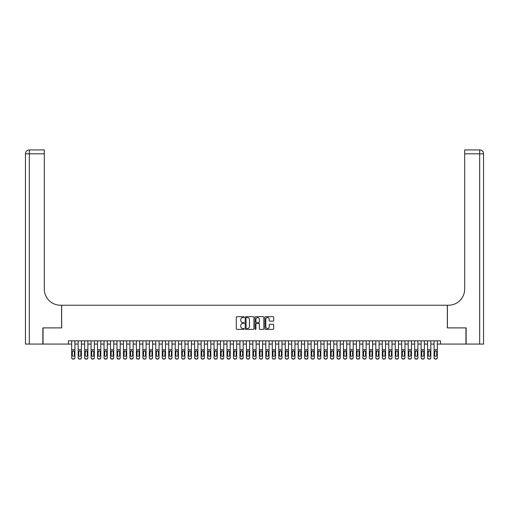 <?xml version="1.0" encoding="UTF-8"?>
<svg xmlns="http://www.w3.org/2000/svg" width="509" height="509" viewBox="0 0 509 509"><rect width="100%" height="100%" fill="white"/><g stroke="black" fill="none" stroke-linecap="round" stroke-linejoin="round"><path stroke-width="0.76" d="M244.148 317.126A0.445 0.445 0 0 0 243.703 316.681L236.952 316.681A0.636 0.636 0 0 0 236.316 317.317L236.316 328.75A0.636 0.636 0 0 0 236.952 329.38L243.703 329.38A0.445 0.445 0 0 0 244.148 328.935A0.445 0.445 0 0 0 243.703 328.496L242.831 328.496A2.03 2.03 0 0 1 240.795 326.46L240.795 325.505A2.03 2.03 0 0 1 242.831 323.476L243.703 323.476A0.445 0.445 0 0 0 244.148 323.03A0.445 0.445 0 0 0 243.703 322.585L242.831 322.585A2.03 2.03 0 0 1 240.795 320.555L240.795 319.601A2.03 2.03 0 0 1 242.831 317.565L243.703 317.565A0.445 0.445 0 0 0 244.148 317.126M273.066 321.16A0.636 0.636 0 0 0 273.696 320.524L273.696 317.317A0.636 0.636 0 0 0 273.066 316.681L265.571 316.681A0.636 0.636 0 0 0 264.934 317.317L264.934 328.75A0.636 0.636 0 0 0 265.571 329.38L273.066 329.38A0.636 0.636 0 0 0 273.696 328.75L273.696 324.876A0.636 0.636 0 0 0 273.066 324.239L269.853 324.239A0.636 0.636 0 0 0 269.223 324.876L269.223 326.797A1.699 1.699 0 0 1 267.524 328.496A1.699 1.699 0 0 1 265.825 326.797L265.825 319.264A1.699 1.699 0 0 1 267.524 317.565A1.699 1.699 0 0 1 269.223 319.264L269.223 320.524A0.636 0.636 0 0 0 269.853 321.16L273.066 321.16M68.454 344.065L43.049 344.065L43.049 327.885L61.659 327.885L61.659 305.235L447.341 305.235L447.341 327.885L465.951 327.885L465.951 344.065L440.546 344.065L440.546 340.826L68.454 340.826L68.454 344.065L71.686 344.065M253.946 317.317A0.636 0.636 0 0 0 253.31 316.681L245.815 316.681A0.636 0.636 0 0 0 245.179 317.317L245.179 328.75A0.636 0.636 0 0 0 245.815 329.38L253.31 329.38A0.636 0.636 0 0 0 253.946 328.75L253.946 317.317M255.69 316.681L263.185 316.681A0.636 0.636 0 0 1 263.821 317.317L263.821 328.75A0.636 0.636 0 0 1 263.185 329.38L259.978 329.38A0.636 0.636 0 0 1 259.342 328.75L259.342 324.112A0.636 0.636 0 0 0 258.706 323.476L256.581 323.476A0.636 0.636 0 0 0 255.944 324.112L255.944 328.935A0.445 0.445 0 0 1 255.499 329.38A0.445 0.445 0 0 1 255.054 328.935L255.054 317.317A0.636 0.636 0 0 1 255.69 316.681M74.925 344.065L78.157 344.065M81.395 344.065L84.628 344.065M87.866 344.065L91.098 344.065M94.337 344.065L97.569 344.065M100.807 344.065L104.046 344.065M107.278 344.065L110.517 344.065M113.749 344.065L116.987 344.065M120.219 344.065L123.458 344.065M126.69 344.065L129.929 344.065M133.167 344.065L136.399 344.065M139.638 344.065L142.87 344.065M146.108 344.065L149.341 344.065M152.579 344.065L155.811 344.065M159.05 344.065L162.282 344.065M165.52 344.065L168.759 344.065M171.991 344.065L175.23 344.065M178.462 344.065L181.7 344.065M184.932 344.065L188.171 344.065M191.403 344.065L194.642 344.065M197.874 344.065L201.112 344.065M204.351 344.065L207.583 344.065M210.821 344.065L214.054 344.065M217.292 344.065L220.524 344.065M223.763 344.065L226.995 344.065M230.233 344.065L233.466 344.065M236.704 344.065L239.943 344.065M243.175 344.065L246.413 344.065M249.645 344.065L252.884 344.065M256.116 344.065L259.355 344.065M262.587 344.065L265.825 344.065M269.057 344.065L272.296 344.065M275.534 344.065L278.767 344.065M282.005 344.065L285.237 344.065M288.476 344.065L291.708 344.065M294.946 344.065L298.179 344.065M301.417 344.065L304.649 344.065M307.888 344.065L311.126 344.065M314.358 344.065L317.597 344.065M320.829 344.065L324.068 344.065M327.3 344.065L330.538 344.065M333.77 344.065L337.009 344.065M340.241 344.065L343.48 344.065M346.718 344.065L349.95 344.065M353.189 344.065L356.421 344.065M359.659 344.065L362.892 344.065M366.13 344.065L369.362 344.065M372.601 344.065L375.833 344.065M379.071 344.065L382.31 344.065M385.542 344.065L388.781 344.065M392.013 344.065L395.251 344.065M398.483 344.065L401.722 344.065M404.954 344.065L408.193 344.065M411.431 344.065L414.663 344.065M417.902 344.065L421.134 344.065M424.372 344.065L427.605 344.065M430.843 344.065L434.075 344.065M437.314 344.065L440.546 344.065M246.515 317.565A0.445 0.445 0 0 0 246.07 318.01L246.07 328.05A0.445 0.445 0 0 0 246.515 328.496L247.431 328.496A2.03 2.03 0 0 0 249.467 326.46L249.467 319.601A2.03 2.03 0 0 0 247.431 317.565L246.515 317.565M259.342 319.296A1.699 1.699 0 0 0 257.643 317.597A1.699 1.699 0 0 0 255.944 319.296L255.944 321.949A0.636 0.636 0 0 0 256.581 322.585L258.706 322.585A0.636 0.636 0 0 0 259.342 321.949L259.342 319.296M71.686 351.592L71.686 357.592A1.292 1.285 0 0 0 72.984 358.87L73.627 358.87A1.292 1.285 0 0 0 74.925 357.592L74.925 357.789A1.292 1.285 180 0 1 73.627 359.074L73.627 358.87M74.339 355.276L74.339 351.872L74.339 355.276A1.037 1.024 180 0 1 73.302 356.306A1.037 1.024 180 0 0 74.339 355.276M72.272 355.479L72.272 355.276A1.037 1.024 180 0 0 73.302 356.306M72.272 355.276L72.386 351.395L73.302 350.828L74.225 351.395L73.302 350.828L72.272 351.789M74.925 340.826L74.925 357.789M71.686 340.826L71.686 357.789A1.292 1.285 180 0 0 72.984 359.074L73.627 359.074M74.925 351.395L74.225 351.395L74.339 351.872M42.858 327.885L61.589 327.885L61.589 305.235L60.495 305.235A16.18 16.18 0 0 1 44.315 289.055L44.315 153.807L29.331 153.807L29.331 344.065L42.858 344.065L42.858 327.885M29.331 344.065L25.45 344.065L25.45 153.807A3.881 3.881 0 0 1 29.331 149.926L44.315 149.926L44.315 153.807M44.315 149.926L29.331 149.926A3.881 3.881 0 0 0 25.45 153.807L29.331 153.807L29.331 149.926M60.495 305.235A16.18 16.18 0 0 1 44.315 289.055M466.142 327.885L447.411 327.885L447.411 305.235L448.505 305.235A16.18 16.18 0 0 0 464.685 289.055L464.685 149.926L479.669 149.926A3.881 3.881 0 0 1 483.55 153.807L483.55 344.065L466.142 344.065L466.142 327.885M448.505 305.235A16.18 16.18 0 0 0 464.685 289.055M479.669 344.065L479.669 149.926A3.881 3.881 0 0 1 483.55 153.807L464.685 153.807M78.157 351.592L78.157 357.592A1.292 1.285 0 0 0 79.455 358.87L80.098 358.87A1.292 1.285 0 0 0 81.395 357.592L81.395 357.789A1.292 1.285 180 0 1 80.098 359.074L80.098 358.87M80.81 355.276L80.81 351.872L80.81 355.276A1.037 1.024 180 0 1 79.773 356.306A1.037 1.024 180 0 0 80.81 355.276M78.742 355.479L78.742 355.276A1.037 1.024 180 0 0 79.773 356.306M78.742 355.276L78.857 351.395L79.773 350.828L80.696 351.395L79.773 350.828L78.742 351.789M84.628 351.592L84.628 357.592A1.292 1.285 0 0 0 85.926 358.87L86.568 358.87A1.292 1.285 0 0 0 87.866 357.592L87.866 357.789A1.292 1.285 180 0 1 86.568 359.074L86.568 358.87M87.281 355.276L87.281 351.872L87.281 355.276A1.037 1.024 180 0 1 86.25 356.306A1.037 1.024 180 0 0 87.281 355.276M85.213 355.479L85.213 355.276A1.037 1.024 180 0 0 86.25 356.306M85.213 355.276L85.327 351.395L86.25 350.828L87.166 351.395L86.25 350.828L85.213 351.789M91.098 351.592L91.098 357.592A1.292 1.285 0 0 0 92.396 358.87L93.045 358.87A1.292 1.285 0 0 0 94.337 357.592L94.337 357.789A1.292 1.285 180 0 1 93.045 359.074L93.045 358.87M93.751 355.276L93.751 351.872L93.751 355.276A1.037 1.024 180 0 1 92.721 356.306A1.037 1.024 180 0 0 93.751 355.276M91.684 355.479L91.684 355.276A1.037 1.024 180 0 0 92.721 356.306M91.684 355.276L91.798 351.395L92.721 350.828L93.637 351.395L92.721 350.828L91.684 351.789M97.569 351.592L97.569 357.592A1.292 1.285 0 0 0 98.867 358.87L99.516 358.87A1.292 1.285 0 0 0 100.807 357.592L100.807 357.789A1.292 1.285 180 0 1 99.516 359.074L99.516 358.87M100.228 355.276L100.228 351.872L100.228 355.276A1.037 1.024 180 0 1 99.191 356.306A1.037 1.024 180 0 0 100.228 355.276M98.154 355.479L98.154 355.276A1.037 1.024 180 0 0 99.191 356.306M98.154 355.276L98.269 351.395L99.191 350.828L100.108 351.395L99.191 350.828L98.154 351.789M81.395 340.826L81.395 357.789M78.157 340.826L78.157 357.789A1.292 1.285 180 0 0 79.455 359.074L80.098 359.074M81.395 351.395L80.696 351.395L80.81 351.872M87.866 340.826L87.866 357.789M84.628 340.826L84.628 357.789A1.292 1.285 180 0 0 85.926 359.074L86.568 359.074M87.866 351.395L87.166 351.395L87.281 351.872M94.337 340.826L94.337 357.789M91.098 340.826L91.098 357.789A1.292 1.285 180 0 0 92.396 359.074L93.045 359.074M94.337 351.395L93.637 351.395L93.751 351.872M100.807 340.826L100.807 357.789M97.569 340.826L97.569 357.789A1.292 1.285 180 0 0 98.867 359.074L99.516 359.074M100.807 351.395L100.108 351.395L100.228 351.872M104.046 351.592L104.046 357.592A1.292 1.285 0 0 0 105.338 358.87L105.987 358.87A1.292 1.285 0 0 0 107.278 357.592L107.278 357.789A1.292 1.285 180 0 1 105.987 359.074L105.987 358.87M106.699 355.276L106.699 351.872L106.699 355.276A1.037 1.024 180 0 1 105.662 356.306A1.037 1.024 180 0 0 106.699 355.276M104.625 355.479L104.625 355.276A1.037 1.024 180 0 0 105.662 356.306M104.625 355.276L104.739 351.395L105.662 350.828L106.585 351.395L105.662 350.828L104.625 351.789M107.278 340.826L107.278 357.789M104.046 340.826L104.046 357.789A1.292 1.285 180 0 0 105.338 359.074L105.987 359.074M107.278 351.395L106.585 351.395L106.699 351.872M110.517 351.592L110.517 357.592A1.292 1.285 0 0 0 111.808 358.87L112.457 358.87A1.292 1.285 0 0 0 113.749 357.592L113.749 357.789A1.292 1.285 180 0 1 112.457 359.074L112.457 358.87M113.17 355.276L113.17 351.872L113.17 355.276A1.037 1.024 180 0 1 112.133 356.306A1.037 1.024 180 0 0 113.17 355.276M111.096 355.479L111.096 355.276A1.037 1.024 180 0 0 112.133 356.306M111.096 355.276L111.21 351.395L112.133 350.828L113.055 351.395L112.133 350.828L111.096 351.789M113.749 340.826L113.749 357.789M110.517 340.826L110.517 357.789A1.292 1.285 180 0 0 111.808 359.074L112.457 359.074M113.749 351.395L113.055 351.395L113.17 351.872M116.987 351.592L116.987 357.592A1.292 1.285 0 0 0 118.279 358.87L118.928 358.87A1.292 1.285 0 0 0 120.219 357.592L120.219 357.789A1.292 1.285 180 0 1 118.928 359.074L118.928 358.87M119.64 355.276L119.64 351.872L119.64 355.276A1.037 1.024 180 0 1 118.603 356.306A1.037 1.024 180 0 0 119.64 355.276M117.566 355.479L117.566 355.276A1.037 1.024 180 0 0 118.603 356.306M117.566 355.276L117.681 351.395L118.603 350.828L119.526 351.395L118.603 350.828L117.566 351.789M120.219 340.826L120.219 357.789M116.987 340.826L116.987 357.789A1.292 1.285 180 0 0 118.279 359.074L118.928 359.074M120.219 351.395L119.526 351.395L119.64 351.872M123.458 351.592L123.458 357.592A1.292 1.285 0 0 0 124.75 358.87L125.399 358.87A1.292 1.285 0 0 0 126.69 357.592L126.69 357.789A1.292 1.285 180 0 1 125.399 359.074L125.399 358.87M126.111 355.276L126.111 351.872L126.111 355.276A1.037 1.024 180 0 1 125.074 356.306A1.037 1.024 180 0 0 126.111 355.276M124.037 355.479L124.037 355.276A1.037 1.024 180 0 0 125.074 356.306M124.037 355.276L124.151 351.395L125.074 350.828L125.997 351.395L125.074 350.828L124.037 351.789M126.69 340.826L126.69 357.789M123.458 340.826L123.458 357.789A1.292 1.285 180 0 0 124.75 359.074L125.399 359.074M126.69 351.395L125.997 351.395L126.111 351.872M129.929 351.592L129.929 357.592A1.292 1.285 0 0 0 131.22 358.87L131.869 358.87A1.292 1.285 0 0 0 133.167 357.592L133.167 357.789A1.292 1.285 180 0 1 131.869 359.074L131.869 358.87M132.582 355.276L132.582 351.872L132.582 355.276A1.037 1.024 180 0 1 131.545 356.306A1.037 1.024 180 0 0 132.582 355.276M130.514 355.479L130.514 355.276A1.037 1.024 180 0 0 131.545 356.306M130.514 355.276L130.628 351.395L131.545 350.828L132.467 351.395L131.545 350.828L130.514 351.789M133.167 340.826L133.167 357.789M129.929 340.826L129.929 357.789A1.292 1.285 180 0 0 131.22 359.074L131.869 359.074M133.167 351.395L132.467 351.395L132.582 351.872M136.399 351.592L136.399 357.592A1.292 1.285 0 0 0 137.691 358.87L138.34 358.87A1.292 1.285 0 0 0 139.638 357.592L139.638 357.789A1.292 1.285 180 0 1 138.34 359.074L138.34 358.87M139.052 355.276L139.052 351.872L139.052 355.276A1.037 1.024 180 0 1 138.015 356.306A1.037 1.024 180 0 0 139.052 355.276M136.985 355.479L136.985 355.276A1.037 1.024 180 0 0 138.015 356.306M136.985 355.276L137.099 351.395L138.015 350.828L138.938 351.395L138.015 350.828L136.985 351.789M139.638 340.826L139.638 357.789M136.399 340.826L136.399 357.789A1.292 1.285 180 0 0 137.691 359.074L138.34 359.074M139.638 351.395L138.938 351.395L139.052 351.872M142.87 351.592L142.87 357.592A1.292 1.285 0 0 0 144.168 358.87L144.81 358.87A1.292 1.285 0 0 0 146.108 357.592L146.108 357.789A1.292 1.285 180 0 1 144.81 359.074L144.81 358.87M145.523 355.276L145.523 351.872L145.523 355.276A1.037 1.024 180 0 1 144.486 356.306A1.037 1.024 180 0 0 145.523 355.276M143.455 355.479L143.455 355.276A1.037 1.024 180 0 0 144.486 356.306M143.455 355.276L143.57 351.395L144.486 350.828L145.409 351.395L144.486 350.828L143.455 351.789M146.108 340.826L146.108 357.789M142.87 340.826L142.87 357.789A1.292 1.285 180 0 0 144.168 359.074L144.81 359.074M146.108 351.395L145.409 351.395L145.523 351.872M149.341 351.592L149.341 357.592A1.292 1.285 0 0 0 150.639 358.87L151.281 358.87A1.292 1.285 0 0 0 152.579 357.592L152.579 357.789A1.292 1.285 180 0 1 151.281 359.074L151.281 358.87M151.994 355.276L151.994 351.872L151.994 355.276A1.037 1.024 180 0 1 150.963 356.306A1.037 1.024 180 0 0 151.994 355.276M149.926 355.479L149.926 355.276A1.037 1.024 180 0 0 150.963 356.306M149.926 355.276L150.04 351.395L150.963 350.828L151.879 351.395L150.963 350.828L149.926 351.789M152.579 340.826L152.579 357.789M149.341 340.826L149.341 357.789A1.292 1.285 180 0 0 150.639 359.074L151.281 359.074M152.579 351.395L151.879 351.395L151.994 351.872M155.811 351.592L155.811 357.592A1.292 1.285 0 0 0 157.109 358.87L157.752 358.87A1.292 1.285 0 0 0 159.05 357.592L159.05 357.789A1.292 1.285 180 0 1 157.752 359.074L157.752 358.87M158.464 355.276L158.464 351.872L158.464 355.276A1.037 1.024 180 0 1 157.434 356.306A1.037 1.024 180 0 0 158.464 355.276M156.397 355.479L156.397 355.276A1.037 1.024 180 0 0 157.434 356.306M156.397 355.276L156.511 351.395L157.434 350.828L158.35 351.395L157.434 350.828L156.397 351.789M159.05 340.826L159.05 357.789M155.811 340.826L155.811 357.789A1.292 1.285 180 0 0 157.109 359.074L157.752 359.074M159.05 351.395L158.35 351.395L158.464 351.872M162.282 351.592L162.282 357.592A1.292 1.285 0 0 0 163.58 358.87L164.229 358.87A1.292 1.285 0 0 0 165.52 357.592L165.52 357.789A1.292 1.285 180 0 1 164.229 359.074L164.229 358.87M164.935 355.276L164.935 351.872L164.935 355.276A1.037 1.024 180 0 1 163.904 356.306A1.037 1.024 180 0 0 164.935 355.276M162.867 355.479L162.867 355.276A1.037 1.024 180 0 0 163.904 356.306M162.867 355.276L162.982 351.395L163.904 350.828L164.821 351.395L163.904 350.828L162.867 351.789M165.52 340.826L165.52 357.789M162.282 340.826L162.282 357.789A1.292 1.285 180 0 0 163.58 359.074L164.229 359.074M165.52 351.395L164.821 351.395L164.935 351.872M168.759 351.592L168.759 357.592A1.292 1.285 0 0 0 170.051 358.87L170.7 358.87A1.292 1.285 0 0 0 171.991 357.592L171.991 357.789A1.292 1.285 180 0 1 170.7 359.074L170.7 358.87M171.412 355.276L171.412 351.872L171.412 355.276A1.037 1.024 180 0 1 170.375 356.306A1.037 1.024 180 0 0 171.412 355.276M169.338 355.479L169.338 355.276A1.037 1.024 180 0 0 170.375 356.306M169.338 355.276L169.452 351.395L170.375 350.828L171.298 351.395L170.375 350.828L169.338 351.789M171.991 340.826L171.991 357.789M168.759 340.826L168.759 357.789A1.292 1.285 180 0 0 170.051 359.074L170.7 359.074M171.991 351.395L171.298 351.395L171.412 351.872M175.23 351.592L175.23 357.592A1.292 1.285 0 0 0 176.521 358.87L177.17 358.87A1.292 1.285 0 0 0 178.462 357.592L178.462 357.789A1.292 1.285 180 0 1 177.17 359.074L177.17 358.87M177.883 355.276L177.883 351.872L177.883 355.276A1.037 1.024 180 0 1 176.846 356.306A1.037 1.024 180 0 0 177.883 355.276M175.809 355.479L175.809 355.276A1.037 1.024 180 0 0 176.846 356.306M175.809 355.276L175.923 351.395L176.846 350.828L177.768 351.395L176.846 350.828L175.809 351.789M178.462 340.826L178.462 357.789M175.23 340.826L175.23 357.789A1.292 1.285 180 0 0 176.521 359.074L177.17 359.074M178.462 351.395L177.768 351.395L177.883 351.872M181.7 351.592L181.7 357.592A1.292 1.285 0 0 0 182.992 358.87L183.641 358.87A1.292 1.285 0 0 0 184.932 357.592L184.932 357.789A1.292 1.285 180 0 1 183.641 359.074L183.641 358.87M184.353 355.276L184.353 351.872L184.353 355.276A1.037 1.024 180 0 1 183.316 356.306A1.037 1.024 180 0 0 184.353 355.276M182.279 355.479L182.279 355.276A1.037 1.024 180 0 0 183.316 356.306M182.279 355.276L182.394 351.395L183.316 350.828L184.239 351.395L183.316 350.828L182.279 351.789M184.932 340.826L184.932 357.789M181.7 340.826L181.7 357.789A1.292 1.285 180 0 0 182.992 359.074L183.641 359.074M184.932 351.395L184.239 351.395L184.353 351.872M188.171 351.592L188.171 357.592A1.292 1.285 0 0 0 189.463 358.87L190.112 358.87A1.292 1.285 0 0 0 191.403 357.592L191.403 357.789A1.292 1.285 180 0 1 190.112 359.074L190.112 358.87M190.824 355.276L190.824 351.872L190.824 355.276A1.037 1.024 180 0 1 189.787 356.306A1.037 1.024 180 0 0 190.824 355.276M188.75 355.479L188.75 355.276A1.037 1.024 180 0 0 189.787 356.306M188.75 355.276L188.864 351.395L189.787 350.828L190.71 351.395L189.787 350.828L188.75 351.789M191.403 340.826L191.403 357.789M188.171 340.826L188.171 357.789A1.292 1.285 180 0 0 189.463 359.074L190.112 359.074M191.403 351.395L190.71 351.395L190.824 351.872M194.642 351.592L194.642 357.592A1.292 1.285 0 0 0 195.933 358.87L196.582 358.87A1.292 1.285 0 0 0 197.874 357.592L197.874 357.789A1.292 1.285 180 0 1 196.582 359.074L196.582 358.87M197.295 355.276L197.295 351.872L197.295 355.276A1.037 1.024 180 0 1 196.258 356.306A1.037 1.024 180 0 0 197.295 355.276M195.221 355.479L195.221 355.276A1.037 1.024 180 0 0 196.258 356.306M195.221 355.276L195.335 351.395L196.258 350.828L197.18 351.395L196.258 350.828L195.221 351.789M197.874 340.826L197.874 357.789M194.642 340.826L194.642 357.789A1.292 1.285 180 0 0 195.933 359.074L196.582 359.074M197.874 351.395L197.18 351.395L197.295 351.872M201.112 351.592L201.112 357.592A1.292 1.285 0 0 0 202.404 358.87L203.053 358.87A1.292 1.285 0 0 0 204.351 357.592L204.351 357.789A1.292 1.285 180 0 1 203.053 359.074L203.053 358.87M203.765 355.276L203.765 351.872L203.765 355.276A1.037 1.024 180 0 1 202.728 356.306A1.037 1.024 180 0 0 203.765 355.276M201.698 355.479L201.698 355.276A1.037 1.024 180 0 0 202.728 356.306M201.698 355.276L201.812 351.395L202.728 350.828L203.651 351.395L202.728 350.828L201.698 351.789M204.351 340.826L204.351 357.789M201.112 340.826L201.112 357.789A1.292 1.285 180 0 0 202.404 359.074L203.053 359.074M204.351 351.395L203.651 351.395L203.765 351.872M207.583 351.592L207.583 357.592A1.292 1.285 0 0 0 208.875 358.87L209.523 358.87A1.292 1.285 0 0 0 210.821 357.592L210.821 357.789A1.292 1.285 180 0 1 209.523 359.074L209.523 358.87M210.236 355.276L210.236 351.872L210.236 355.276A1.037 1.024 180 0 1 209.199 356.306A1.037 1.024 180 0 0 210.236 355.276M208.168 355.479L208.168 355.276A1.037 1.024 180 0 0 209.199 356.306M208.168 355.276L208.283 351.395L209.199 350.828L210.122 351.395L209.199 350.828L208.168 351.789M210.821 340.826L210.821 357.789M207.583 340.826L207.583 357.789A1.292 1.285 180 0 0 208.875 359.074L209.523 359.074M210.821 351.395L210.122 351.395L210.236 351.872M214.054 351.592L214.054 357.592A1.292 1.285 0 0 0 215.352 358.87L215.994 358.87A1.292 1.285 0 0 0 217.292 357.592L217.292 357.789A1.292 1.285 180 0 1 215.994 359.074L215.994 358.87M216.707 355.276L216.707 351.872L216.707 355.276A1.037 1.024 180 0 1 215.67 356.306A1.037 1.024 180 0 0 216.707 355.276M214.639 355.479L214.639 355.276A1.037 1.024 180 0 0 215.67 356.306M214.639 355.276L214.753 351.395L215.67 350.828L216.592 351.395L215.67 350.828L214.639 351.789M217.292 340.826L217.292 357.789M214.054 340.826L214.054 357.789A1.292 1.285 180 0 0 215.352 359.074L215.994 359.074M217.292 351.395L216.592 351.395L216.707 351.872M220.524 351.592L220.524 357.592A1.292 1.285 0 0 0 221.822 358.87L222.465 358.87A1.292 1.285 0 0 0 223.763 357.592L223.763 357.789A1.292 1.285 180 0 1 222.465 359.074L222.465 358.87M223.177 355.276L223.177 351.872L223.177 355.276A1.037 1.024 180 0 1 222.147 356.306A1.037 1.024 180 0 0 223.177 355.276M221.11 355.479L221.11 355.276A1.037 1.024 180 0 0 222.147 356.306M221.11 355.276L221.224 351.395L222.147 350.828L223.063 351.395L222.147 350.828L221.11 351.789M223.763 340.826L223.763 357.789M220.524 340.826L220.524 357.789A1.292 1.285 180 0 0 221.822 359.074L222.465 359.074M223.763 351.395L223.063 351.395L223.177 351.872M226.995 351.592L226.995 357.592A1.292 1.285 0 0 0 228.293 358.87L228.935 358.87A1.292 1.285 0 0 0 230.233 357.592L230.233 357.789A1.292 1.285 180 0 1 228.935 359.074L228.935 358.87M229.648 355.276L229.648 351.872L229.648 355.276A1.037 1.024 180 0 1 228.617 356.306A1.037 1.024 180 0 0 229.648 355.276M227.58 355.479L227.58 355.276A1.037 1.024 180 0 0 228.617 356.306M227.58 355.276L227.695 351.395L228.617 350.828L229.534 351.395L228.617 350.828L227.58 351.789M230.233 340.826L230.233 357.789M226.995 340.826L226.995 357.789A1.292 1.285 180 0 0 228.293 359.074L228.935 359.074M230.233 351.395L229.534 351.395L229.648 351.872M233.466 351.592L233.466 357.592A1.292 1.285 0 0 0 234.764 358.87L235.412 358.87A1.292 1.285 0 0 0 236.704 357.592L236.704 357.789A1.292 1.285 180 0 1 235.412 359.074L235.412 358.87M236.119 355.276L236.119 351.872L236.119 355.276A1.037 1.024 180 0 1 235.088 356.306A1.037 1.024 180 0 0 236.119 355.276M234.051 355.479L234.051 355.276A1.037 1.024 180 0 0 235.088 356.306M234.051 355.276L234.165 351.395L235.088 350.828L236.004 351.395L235.088 350.828L234.051 351.789M239.943 351.592L239.943 357.592A1.292 1.285 0 0 0 241.234 358.87L241.883 358.87A1.292 1.285 0 0 0 243.175 357.592L243.175 357.789A1.292 1.285 180 0 1 241.883 359.074L241.883 358.87M242.596 355.276L242.596 351.872L242.596 355.276A1.037 1.024 180 0 1 241.559 356.306A1.037 1.024 180 0 0 242.596 355.276M240.522 355.479L240.522 355.276A1.037 1.024 180 0 0 241.559 356.306M240.522 355.276L240.636 351.395L241.559 350.828L242.481 351.395L241.559 350.828L240.522 351.789M246.413 351.592L246.413 357.592A1.292 1.285 0 0 0 247.705 358.87L248.354 358.87A1.292 1.285 0 0 0 249.645 357.592L249.645 357.789A1.292 1.285 180 0 1 248.354 359.074L248.354 358.87M249.066 355.276L249.066 351.872L249.066 355.276A1.037 1.024 180 0 1 248.029 356.306A1.037 1.024 180 0 0 249.066 355.276M246.992 355.479L246.992 355.276A1.037 1.024 180 0 0 248.029 356.306M246.992 355.276L247.107 351.395L248.029 350.828L248.952 351.395L248.029 350.828L246.992 351.789M236.704 340.826L236.704 357.789M233.466 340.826L233.466 357.789A1.292 1.285 180 0 0 234.764 359.074L235.412 359.074M236.704 351.395L236.004 351.395L236.119 351.872M243.175 340.826L243.175 357.789M239.943 340.826L239.943 357.789A1.292 1.285 180 0 0 241.234 359.074L241.883 359.074M243.175 351.395L242.481 351.395L242.596 351.872M249.645 340.826L249.645 357.789M246.413 340.826L246.413 357.789A1.292 1.285 180 0 0 247.705 359.074L248.354 359.074M249.645 351.395L248.952 351.395L249.066 351.872M252.884 351.592L252.884 357.592A1.292 1.285 0 0 0 254.176 358.87L254.824 358.87A1.292 1.285 0 0 0 256.116 357.592L256.116 357.789A1.292 1.285 180 0 1 254.824 359.074L254.824 358.87M255.537 355.276L255.537 351.872L255.537 355.276A1.037 1.024 180 0 1 254.5 356.306A1.037 1.024 180 0 0 255.537 355.276M253.463 355.479L253.463 355.276A1.037 1.024 180 0 0 254.5 356.306M253.463 355.276L253.577 351.395L254.5 350.828L255.423 351.395L254.5 350.828L253.463 351.789M256.116 340.826L256.116 357.789M252.884 340.826L252.884 357.789A1.292 1.285 180 0 0 254.176 359.074L254.824 359.074M256.116 351.395L255.423 351.395L255.537 351.872M259.355 351.592L259.355 357.592A1.292 1.285 0 0 0 260.646 358.87L261.295 358.87A1.292 1.285 0 0 0 262.587 357.592L262.587 357.789A1.292 1.285 180 0 1 261.295 359.074L261.295 358.87M262.008 355.276L262.008 351.872L262.008 355.276A1.037 1.024 180 0 1 260.971 356.306A1.037 1.024 180 0 0 262.008 355.276M259.934 355.479L259.934 355.276A1.037 1.024 180 0 0 260.971 356.306M259.934 355.276L260.048 351.395L260.971 350.828L261.893 351.395L260.971 350.828L259.934 351.789M262.587 340.826L262.587 357.789M259.355 340.826L259.355 357.789A1.292 1.285 180 0 0 260.646 359.074L261.295 359.074M262.587 351.395L261.893 351.395L262.008 351.872M265.825 351.592L265.825 357.592A1.292 1.285 0 0 0 267.117 358.87L267.766 358.87A1.292 1.285 0 0 0 269.057 357.592L269.057 357.789A1.292 1.285 180 0 1 267.766 359.074L267.766 358.87M268.478 355.276L268.478 351.872L268.478 355.276A1.037 1.024 180 0 1 267.441 356.306A1.037 1.024 180 0 0 268.478 355.276M266.404 355.479L266.404 355.276A1.037 1.024 180 0 0 267.441 356.306M266.404 355.276L266.519 351.395L267.441 350.828L268.364 351.395L267.441 350.828L266.404 351.789M269.057 340.826L269.057 357.789M265.825 340.826L265.825 357.789A1.292 1.285 180 0 0 267.117 359.074L267.766 359.074M269.057 351.395L268.364 351.395L268.478 351.872M272.296 351.592L272.296 357.592A1.292 1.285 0 0 0 273.587 358.87L274.236 358.87A1.292 1.285 0 0 0 275.534 357.592L275.534 357.789A1.292 1.285 180 0 1 274.236 359.074L274.236 358.87M274.949 355.276L274.949 351.872L274.949 355.276A1.037 1.024 180 0 1 273.912 356.306A1.037 1.024 180 0 0 274.949 355.276M272.881 355.479L272.881 355.276A1.037 1.024 180 0 0 273.912 356.306M272.881 355.276L272.996 351.395L273.912 350.828L274.835 351.395L273.912 350.828L272.881 351.789M275.534 340.826L275.534 357.789M272.296 340.826L272.296 357.789A1.292 1.285 180 0 0 273.587 359.074L274.236 359.074M275.534 351.395L274.835 351.395L274.949 351.872M278.767 351.592L278.767 357.592A1.292 1.285 0 0 0 280.065 358.87L280.707 358.87A1.292 1.285 0 0 0 282.005 357.592L282.005 357.789A1.292 1.285 180 0 1 280.707 359.074L280.707 358.87M281.42 355.276L281.42 351.872L281.42 355.276A1.037 1.024 180 0 1 280.383 356.306A1.037 1.024 180 0 0 281.42 355.276M279.352 355.479L279.352 355.276A1.037 1.024 180 0 0 280.383 356.306M279.352 355.276L279.466 351.395L280.383 350.828L281.305 351.395L280.383 350.828L279.352 351.789M282.005 340.826L282.005 357.789M278.767 340.826L278.767 357.789A1.292 1.285 180 0 0 280.065 359.074L280.707 359.074M282.005 351.395L281.305 351.395L281.42 351.872M285.237 351.592L285.237 357.592A1.292 1.285 0 0 0 286.535 358.87L287.178 358.87A1.292 1.285 0 0 0 288.476 357.592L288.476 357.789A1.292 1.285 180 0 1 287.178 359.074L287.178 358.87M287.89 355.276L287.89 351.872L287.89 355.276A1.037 1.024 180 0 1 286.853 356.306A1.037 1.024 180 0 0 287.89 355.276M285.823 355.479L285.823 355.276A1.037 1.024 180 0 0 286.853 356.306M285.823 355.276L285.937 351.395L286.853 350.828L287.776 351.395L286.853 350.828L285.823 351.789M288.476 340.826L288.476 357.789M285.237 340.826L285.237 357.789A1.292 1.285 180 0 0 286.535 359.074L287.178 359.074M288.476 351.395L287.776 351.395L287.89 351.872M291.708 351.592L291.708 357.592A1.292 1.285 0 0 0 293.006 358.87L293.648 358.87A1.292 1.285 0 0 0 294.946 357.592L294.946 357.789A1.292 1.285 180 0 1 293.648 359.074L293.648 358.87M294.361 355.276L294.361 351.872L294.361 355.276A1.037 1.024 180 0 1 293.33 356.306A1.037 1.024 180 0 0 294.361 355.276M292.293 355.479L292.293 355.276A1.037 1.024 180 0 0 293.33 356.306M292.293 355.276L292.408 351.395L293.33 350.828L294.247 351.395L293.33 350.828L292.293 351.789M294.946 340.826L294.946 357.789M291.708 340.826L291.708 357.789A1.292 1.285 180 0 0 293.006 359.074L293.648 359.074M294.946 351.395L294.247 351.395L294.361 351.872M298.179 351.592L298.179 357.592A1.292 1.285 0 0 0 299.477 358.87L300.125 358.87A1.292 1.285 0 0 0 301.417 357.592L301.417 357.789A1.292 1.285 180 0 1 300.125 359.074L300.125 358.87M300.832 355.276L300.832 351.872L300.832 355.276A1.037 1.024 180 0 1 299.801 356.306A1.037 1.024 180 0 0 300.832 355.276M298.764 355.479L298.764 355.276A1.037 1.024 180 0 0 299.801 356.306M298.764 355.276L298.878 351.395L299.801 350.828L300.717 351.395L299.801 350.828L298.764 351.789M301.417 340.826L301.417 357.789M298.179 340.826L298.179 357.789A1.292 1.285 180 0 0 299.477 359.074L300.125 359.074M301.417 351.395L300.717 351.395L300.832 351.872M304.649 351.592L304.649 357.592A1.292 1.285 0 0 0 305.947 358.87L306.596 358.87A1.292 1.285 0 0 0 307.888 357.592L307.888 357.789A1.292 1.285 180 0 1 306.596 359.074L306.596 358.87M307.302 355.276L307.302 351.872L307.302 355.276A1.037 1.024 180 0 1 306.272 356.306A1.037 1.024 180 0 0 307.302 355.276M305.235 355.479L305.235 355.276A1.037 1.024 180 0 0 306.272 356.306M305.235 355.276L305.349 351.395L306.272 350.828L307.188 351.395L306.272 350.828L305.235 351.789M307.888 340.826L307.888 357.789M304.649 340.826L304.649 357.789A1.292 1.285 180 0 0 305.947 359.074L306.596 359.074M307.888 351.395L307.188 351.395L307.302 351.872M311.126 351.592L311.126 357.592A1.292 1.285 0 0 0 312.418 358.87L313.067 358.87A1.292 1.285 0 0 0 314.358 357.592L314.358 357.789A1.292 1.285 180 0 1 313.067 359.074L313.067 358.87M313.779 355.276L313.779 351.872L313.779 355.276A1.037 1.024 180 0 1 312.742 356.306A1.037 1.024 180 0 0 313.779 355.276M311.705 355.479L311.705 355.276A1.037 1.024 180 0 0 312.742 356.306M311.705 355.276L311.82 351.395L312.742 350.828L313.665 351.395L312.742 350.828L311.705 351.789M314.358 340.826L314.358 357.789M311.126 340.826L311.126 357.789A1.292 1.285 180 0 0 312.418 359.074L313.067 359.074M314.358 351.395L313.665 351.395L313.779 351.872M317.597 351.592L317.597 357.592A1.292 1.285 0 0 0 318.888 358.87L319.537 358.87A1.292 1.285 0 0 0 320.829 357.592L320.829 357.789A1.292 1.285 180 0 1 319.537 359.074L319.537 358.87M320.25 355.276L320.25 351.872L320.25 355.276A1.037 1.024 180 0 1 319.213 356.306A1.037 1.024 180 0 0 320.25 355.276M318.176 355.479L318.176 355.276A1.037 1.024 180 0 0 319.213 356.306M318.176 355.276L318.29 351.395L319.213 350.828L320.136 351.395L319.213 350.828L318.176 351.789M320.829 340.826L320.829 357.789M317.597 340.826L317.597 357.789A1.292 1.285 180 0 0 318.888 359.074L319.537 359.074M320.829 351.395L320.136 351.395L320.25 351.872M324.068 351.592L324.068 357.592A1.292 1.285 0 0 0 325.359 358.87L326.008 358.87A1.292 1.285 0 0 0 327.3 357.592L327.3 357.789A1.292 1.285 180 0 1 326.008 359.074L326.008 358.87M326.721 355.276L326.721 351.872L326.721 355.276A1.037 1.024 180 0 1 325.684 356.306A1.037 1.024 180 0 0 326.721 355.276M324.647 355.479L324.647 355.276A1.037 1.024 180 0 0 325.684 356.306M324.647 355.276L324.761 351.395L325.684 350.828L326.606 351.395L325.684 350.828L324.647 351.789M327.3 340.826L327.3 357.789M324.068 340.826L324.068 357.789A1.292 1.285 180 0 0 325.359 359.074L326.008 359.074M327.3 351.395L326.606 351.395L326.721 351.872M330.538 351.592L330.538 357.592A1.292 1.285 0 0 0 331.83 358.87L332.479 358.87A1.292 1.285 0 0 0 333.77 357.592L333.77 357.789A1.292 1.285 180 0 1 332.479 359.074L332.479 358.87M333.191 355.276L333.191 351.872L333.191 355.276A1.037 1.024 180 0 1 332.154 356.306A1.037 1.024 180 0 0 333.191 355.276M331.117 355.479L331.117 355.276A1.037 1.024 180 0 0 332.154 356.306M331.117 355.276L331.232 351.395L332.154 350.828L333.077 351.395L332.154 350.828L331.117 351.789M333.77 340.826L333.77 357.789M330.538 340.826L330.538 357.789A1.292 1.285 180 0 0 331.83 359.074L332.479 359.074M333.77 351.395L333.077 351.395L333.191 351.872M337.009 351.592L337.009 357.592A1.292 1.285 0 0 0 338.3 358.87L338.949 358.87A1.292 1.285 0 0 0 340.241 357.592L340.241 357.789A1.292 1.285 180 0 1 338.949 359.074L338.949 358.87M339.662 355.276L339.662 351.872L339.662 355.276A1.037 1.024 180 0 1 338.625 356.306A1.037 1.024 180 0 0 339.662 355.276M337.588 355.479L337.588 355.276A1.037 1.024 180 0 0 338.625 356.306M337.588 355.276L337.702 351.395L338.625 350.828L339.548 351.395L338.625 350.828L337.588 351.789M340.241 340.826L340.241 357.789M337.009 340.826L337.009 357.789A1.292 1.285 180 0 0 338.3 359.074L338.949 359.074M340.241 351.395L339.548 351.395L339.662 351.872M343.48 351.592L343.48 357.592A1.292 1.285 0 0 0 344.771 358.87L345.42 358.87A1.292 1.285 0 0 0 346.718 357.592L346.718 357.789A1.292 1.285 180 0 1 345.42 359.074L345.42 358.87M346.133 355.276L346.133 351.872L346.133 355.276A1.037 1.024 180 0 1 345.096 356.306A1.037 1.024 180 0 0 346.133 355.276M344.065 355.479L344.065 355.276A1.037 1.024 180 0 0 345.096 356.306M344.065 355.276L344.179 351.395L345.096 350.828L346.018 351.395L345.096 350.828L344.065 351.789M346.718 340.826L346.718 357.789M343.48 340.826L343.48 357.789A1.292 1.285 180 0 0 344.771 359.074L345.42 359.074M346.718 351.395L346.018 351.395L346.133 351.872M349.95 351.592L349.95 357.592A1.292 1.285 0 0 0 351.248 358.87L351.891 358.87A1.292 1.285 0 0 0 353.189 357.592L353.189 357.789A1.292 1.285 180 0 1 351.891 359.074L351.891 358.87M352.603 355.276L352.603 351.872L352.603 355.276A1.037 1.024 180 0 1 351.566 356.306A1.037 1.024 180 0 0 352.603 355.276M350.536 355.479L350.536 355.276A1.037 1.024 180 0 0 351.566 356.306M350.536 355.276L350.65 351.395L351.566 350.828L352.489 351.395L351.566 350.828L350.536 351.789M353.189 340.826L353.189 357.789M349.95 340.826L349.95 357.789A1.292 1.285 180 0 0 351.248 359.074L351.891 359.074M353.189 351.395L352.489 351.395L352.603 351.872M356.421 351.592L356.421 357.592A1.292 1.285 0 0 0 357.719 358.87L358.361 358.87A1.292 1.285 0 0 0 359.659 357.592L359.659 357.789A1.292 1.285 180 0 1 358.361 359.074L358.361 358.87M359.074 355.276L359.074 351.872L359.074 355.276A1.037 1.024 180 0 1 358.037 356.306A1.037 1.024 180 0 0 359.074 355.276M357.006 355.479L357.006 355.276A1.037 1.024 180 0 0 358.037 356.306M357.006 355.276L357.121 351.395L358.037 350.828L358.96 351.395L358.037 350.828L357.006 351.789M359.659 340.826L359.659 357.789M356.421 340.826L356.421 357.789A1.292 1.285 180 0 0 357.719 359.074L358.361 359.074M359.659 351.395L358.96 351.395L359.074 351.872M362.892 351.592L362.892 357.592A1.292 1.285 0 0 0 364.189 358.87L364.832 358.87A1.292 1.285 0 0 0 366.13 357.592L366.13 357.789A1.292 1.285 180 0 1 364.832 359.074L364.832 358.87M365.545 355.276L365.545 351.872L365.545 355.276A1.037 1.024 180 0 1 364.514 356.306A1.037 1.024 180 0 0 365.545 355.276M363.477 355.479L363.477 355.276A1.037 1.024 180 0 0 364.514 356.306M363.477 355.276L363.591 351.395L364.514 350.828L365.43 351.395L364.514 350.828L363.477 351.789M366.13 340.826L366.13 357.789M362.892 340.826L362.892 357.789A1.292 1.285 180 0 0 364.189 359.074L364.832 359.074M366.13 351.395L365.43 351.395L365.545 351.872M369.362 351.592L369.362 357.592A1.292 1.285 0 0 0 370.66 358.87L371.309 358.87A1.292 1.285 0 0 0 372.601 357.592L372.601 357.789A1.292 1.285 180 0 1 371.309 359.074L371.309 358.87M372.015 355.276L372.015 351.872L372.015 355.276A1.037 1.024 180 0 1 370.985 356.306A1.037 1.024 180 0 0 372.015 355.276M369.948 355.479L369.948 355.276A1.037 1.024 180 0 0 370.985 356.306M369.948 355.276L370.062 351.395L370.985 350.828L371.901 351.395L370.985 350.828L369.948 351.789M372.601 340.826L372.601 357.789M369.362 340.826L369.362 357.789A1.292 1.285 180 0 0 370.66 359.074L371.309 359.074M372.601 351.395L371.901 351.395L372.015 351.872M375.833 351.592L375.833 357.592A1.292 1.285 0 0 0 377.131 358.87L377.78 358.87A1.292 1.285 0 0 0 379.071 357.592L379.071 357.789A1.292 1.285 180 0 1 377.78 359.074L377.78 358.87M378.486 355.276L378.486 351.872L378.486 355.276A1.037 1.024 180 0 1 377.455 356.306A1.037 1.024 180 0 0 378.486 355.276M376.418 355.479L376.418 355.276A1.037 1.024 180 0 0 377.455 356.306M376.418 355.276L376.533 351.395L377.455 350.828L378.372 351.395L377.455 350.828L376.418 351.789M379.071 340.826L379.071 357.789M375.833 340.826L375.833 357.789A1.292 1.285 180 0 0 377.131 359.074L377.78 359.074M379.071 351.395L378.372 351.395L378.486 351.872M382.31 351.592L382.31 357.592A1.292 1.285 0 0 0 383.601 358.87L384.25 358.87A1.292 1.285 0 0 0 385.542 357.592L385.542 357.789A1.292 1.285 180 0 1 384.25 359.074L384.25 358.87M384.963 355.276L384.963 351.872L384.963 355.276A1.037 1.024 180 0 1 383.926 356.306A1.037 1.024 180 0 0 384.963 355.276M382.889 355.479L382.889 355.276A1.037 1.024 180 0 0 383.926 356.306M382.889 355.276L383.003 351.395L383.926 350.828L384.849 351.395L383.926 350.828L382.889 351.789M385.542 340.826L385.542 357.789M382.31 340.826L382.31 357.789A1.292 1.285 180 0 0 383.601 359.074L384.25 359.074M385.542 351.395L384.849 351.395L384.963 351.872M388.781 351.592L388.781 357.592A1.292 1.285 0 0 0 390.072 358.87L390.721 358.87A1.292 1.285 0 0 0 392.013 357.592L392.013 357.789A1.292 1.285 180 0 1 390.721 359.074L390.721 358.87M391.434 355.276L391.434 351.872L391.434 355.276A1.037 1.024 180 0 1 390.397 356.306A1.037 1.024 180 0 0 391.434 355.276M389.36 355.479L389.36 355.276A1.037 1.024 180 0 0 390.397 356.306M389.36 355.276L389.474 351.395L390.397 350.828L391.319 351.395L390.397 350.828L389.36 351.789M392.013 340.826L392.013 357.789M388.781 340.826L388.781 357.789A1.292 1.285 180 0 0 390.072 359.074L390.721 359.074M392.013 351.395L391.319 351.395L391.434 351.872M395.251 351.592L395.251 357.592A1.292 1.285 0 0 0 396.543 358.87L397.192 358.87A1.292 1.285 0 0 0 398.483 357.592L398.483 357.789A1.292 1.285 180 0 1 397.192 359.074L397.192 358.87M397.904 355.276L397.904 351.872L397.904 355.276A1.037 1.024 180 0 1 396.867 356.306A1.037 1.024 180 0 0 397.904 355.276M395.83 355.479L395.83 355.276A1.037 1.024 180 0 0 396.867 356.306M395.83 355.276L395.945 351.395L396.867 350.828L397.79 351.395L396.867 350.828L395.83 351.789M398.483 340.826L398.483 357.789M395.251 340.826L395.251 357.789A1.292 1.285 180 0 0 396.543 359.074L397.192 359.074M398.483 351.395L397.79 351.395L397.904 351.872M401.722 351.592L401.722 357.592A1.292 1.285 0 0 0 403.013 358.87L403.662 358.87A1.292 1.285 0 0 0 404.954 357.592L404.954 357.789A1.292 1.285 180 0 1 403.662 359.074L403.662 358.87M404.375 355.276L404.375 351.872L404.375 355.276A1.037 1.024 180 0 1 403.338 356.306A1.037 1.024 180 0 0 404.375 355.276M402.301 355.479L402.301 355.276A1.037 1.024 180 0 0 403.338 356.306M402.301 355.276L402.415 351.395L403.338 350.828L404.261 351.395L403.338 350.828L402.301 351.789M404.954 340.826L404.954 357.789M401.722 340.826L401.722 357.789A1.292 1.285 180 0 0 403.013 359.074L403.662 359.074M404.954 351.395L404.261 351.395L404.375 351.872M408.193 351.592L408.193 357.592A1.292 1.285 0 0 0 409.484 358.87L410.133 358.87A1.292 1.285 0 0 0 411.431 357.592L411.431 357.789A1.292 1.285 180 0 1 410.133 359.074L410.133 358.87M410.846 355.276L410.846 351.872L410.846 355.276A1.037 1.024 180 0 1 409.809 356.306A1.037 1.024 180 0 0 410.846 355.276M408.772 355.479L408.772 355.276A1.037 1.024 180 0 0 409.809 356.306M408.772 355.276L408.892 351.395L409.809 350.828L410.731 351.395L409.809 350.828L408.772 351.789M411.431 340.826L411.431 357.789M408.193 340.826L408.193 357.789A1.292 1.285 180 0 0 409.484 359.074L410.133 359.074M411.431 351.395L410.731 351.395L410.846 351.872M414.663 351.592L414.663 357.592A1.292 1.285 0 0 0 415.955 358.87L416.604 358.87A1.292 1.285 0 0 0 417.902 357.592L417.902 357.789A1.292 1.285 180 0 1 416.604 359.074L416.604 358.87M417.316 355.276L417.316 351.872L417.316 355.276A1.037 1.024 180 0 1 416.279 356.306A1.037 1.024 180 0 0 417.316 355.276M415.249 355.479L415.249 355.276A1.037 1.024 180 0 0 416.279 356.306M415.249 355.276L415.363 351.395L416.279 350.828L417.202 351.395L416.279 350.828L415.249 351.789M417.902 340.826L417.902 357.789M414.663 340.826L414.663 357.789A1.292 1.285 180 0 0 415.955 359.074L416.604 359.074M417.902 351.395L417.202 351.395L417.316 351.872M421.134 351.592L421.134 357.592A1.292 1.285 0 0 0 422.432 358.87L423.074 358.87A1.292 1.285 0 0 0 424.372 357.592L424.372 357.789A1.292 1.285 180 0 1 423.074 359.074L423.074 358.87M423.787 355.276L423.787 351.872L423.787 355.276A1.037 1.024 180 0 1 422.75 356.306A1.037 1.024 180 0 0 423.787 355.276M421.719 355.479L421.719 355.276A1.037 1.024 180 0 0 422.75 356.306M421.719 355.276L421.834 351.395L422.75 350.828L423.673 351.395L422.75 350.828L421.719 351.789M424.372 340.826L424.372 357.789M421.134 340.826L421.134 357.789A1.292 1.285 180 0 0 422.432 359.074L423.074 359.074M424.372 351.395L423.673 351.395L423.787 351.872M427.605 351.592L427.605 357.592A1.292 1.285 0 0 0 428.902 358.87L429.545 358.87A1.292 1.285 0 0 0 430.843 357.592L430.843 357.789A1.292 1.285 180 0 1 429.545 359.074L429.545 358.87M430.258 355.276L430.258 351.872L430.258 355.276A1.037 1.024 180 0 1 429.227 356.306A1.037 1.024 180 0 0 430.258 355.276M428.19 355.479L428.19 355.276A1.037 1.024 180 0 0 429.227 356.306M428.19 355.276L428.304 351.395L429.227 350.828L430.143 351.395L429.227 350.828L428.19 351.789M430.843 340.826L430.843 357.789M427.605 340.826L427.605 357.789A1.292 1.285 180 0 0 428.902 359.074L429.545 359.074M430.843 351.395L430.143 351.395L430.258 351.872M434.075 351.592L434.075 357.592A1.292 1.285 0 0 0 435.373 358.87L436.016 358.87A1.292 1.285 0 0 0 437.314 357.592L437.314 357.789A1.292 1.285 180 0 1 436.016 359.074L436.016 358.87M436.728 355.276L436.728 351.872L436.728 355.276A1.037 1.024 180 0 1 435.698 356.306A1.037 1.024 180 0 0 436.728 355.276M434.661 355.479L434.661 355.276A1.037 1.024 180 0 0 435.698 356.306M434.661 355.276L434.775 351.395L435.698 350.828L436.614 351.395L435.698 350.828L434.661 351.789M437.314 340.826L437.314 357.789M434.075 340.826L434.075 357.789A1.292 1.285 180 0 0 435.373 359.074L436.016 359.074M437.314 351.395L436.614 351.395L436.728 351.872M71.686 351.395L72.386 351.395M71.686 349.721L74.925 349.721M71.686 340.871L74.925 340.871M78.157 351.395L78.857 351.395M78.157 349.721L81.395 349.721M78.157 340.871L81.395 340.871M84.628 351.395L85.327 351.395M84.628 349.721L87.866 349.721M84.628 340.871L87.866 340.871M91.098 351.395L91.798 351.395M91.098 349.721L94.337 349.721M91.098 340.871L94.337 340.871M97.569 351.395L98.269 351.395M97.569 349.721L100.807 349.721M97.569 340.871L100.807 340.871M104.046 351.395L104.739 351.395M104.046 349.721L107.278 349.721M104.046 340.871L107.278 340.871M110.517 351.395L111.21 351.395M110.517 349.721L113.749 349.721M110.517 340.871L113.749 340.871M116.987 351.395L117.681 351.395M116.987 349.721L120.219 349.721M116.987 340.871L120.219 340.871M123.458 351.395L124.151 351.395M123.458 349.721L126.69 349.721M123.458 340.871L126.69 340.871M129.929 351.395L130.628 351.395M129.929 349.721L133.167 349.721M129.929 340.871L133.167 340.871M136.399 351.395L137.099 351.395M136.399 349.721L139.638 349.721M136.399 340.871L139.638 340.871M142.87 351.395L143.57 351.395M142.87 349.721L146.108 349.721M142.87 340.871L146.108 340.871M149.341 351.395L150.04 351.395M149.341 349.721L152.579 349.721M149.341 340.871L152.579 340.871M155.811 351.395L156.511 351.395M155.811 349.721L159.05 349.721M155.811 340.871L159.05 340.871M162.282 351.395L162.982 351.395M162.282 349.721L165.52 349.721M162.282 340.871L165.52 340.871M168.759 351.395L169.452 351.395M168.759 349.721L171.991 349.721M168.759 340.871L171.991 340.871M175.23 351.395L175.923 351.395M175.23 349.721L178.462 349.721M175.23 340.871L178.462 340.871M181.7 351.395L182.394 351.395M181.7 349.721L184.932 349.721M181.7 340.871L184.932 340.871M188.171 351.395L188.864 351.395M188.171 349.721L191.403 349.721M188.171 340.871L191.403 340.871M194.642 351.395L195.335 351.395M194.642 349.721L197.874 349.721M194.642 340.871L197.874 340.871M201.112 351.395L201.812 351.395M201.112 349.721L204.351 349.721M201.112 340.871L204.351 340.871M207.583 351.395L208.283 351.395M207.583 349.721L210.821 349.721M207.583 340.871L210.821 340.871M214.054 351.395L214.753 351.395M214.054 349.721L217.292 349.721M214.054 340.871L217.292 340.871M220.524 351.395L221.224 351.395M220.524 349.721L223.763 349.721M220.524 340.871L223.763 340.871M226.995 351.395L227.695 351.395M226.995 349.721L230.233 349.721M226.995 340.871L230.233 340.871M233.466 351.395L234.165 351.395M233.466 349.721L236.704 349.721M233.466 340.871L236.704 340.871M239.943 351.395L240.636 351.395M239.943 349.721L243.175 349.721M239.943 340.871L243.175 340.871M246.413 351.395L247.107 351.395M246.413 349.721L249.645 349.721M246.413 340.871L249.645 340.871M252.884 351.395L253.577 351.395M252.884 349.721L256.116 349.721M252.884 340.871L256.116 340.871M259.355 351.395L260.048 351.395M259.355 349.721L262.587 349.721M259.355 340.871L262.587 340.871M265.825 351.395L266.519 351.395M265.825 349.721L269.057 349.721M265.825 340.871L269.057 340.871M272.296 351.395L272.996 351.395M272.296 349.721L275.534 349.721M272.296 340.871L275.534 340.871M278.767 351.395L279.466 351.395M278.767 349.721L282.005 349.721M278.767 340.871L282.005 340.871M285.237 351.395L285.937 351.395M285.237 349.721L288.476 349.721M285.237 340.871L288.476 340.871M291.708 351.395L292.408 351.395M291.708 349.721L294.946 349.721M291.708 340.871L294.946 340.871M298.179 351.395L298.878 351.395M298.179 349.721L301.417 349.721M298.179 340.871L301.417 340.871M304.649 351.395L305.349 351.395M304.649 349.721L307.888 349.721M304.649 340.871L307.888 340.871M311.126 351.395L311.82 351.395M311.126 349.721L314.358 349.721M311.126 340.871L314.358 340.871M317.597 351.395L318.29 351.395M317.597 349.721L320.829 349.721M317.597 340.871L320.829 340.871M324.068 351.395L324.761 351.395M324.068 349.721L327.3 349.721M324.068 340.871L327.3 340.871M330.538 351.395L331.232 351.395M330.538 349.721L333.77 349.721M330.538 340.871L333.77 340.871M337.009 351.395L337.702 351.395M337.009 349.721L340.241 349.721M337.009 340.871L340.241 340.871M343.48 351.395L344.179 351.395M343.48 349.721L346.718 349.721M343.48 340.871L346.718 340.871M349.95 351.395L350.65 351.395M349.95 349.721L353.189 349.721M349.95 340.871L353.189 340.871M356.421 351.395L357.121 351.395M356.421 349.721L359.659 349.721M356.421 340.871L359.659 340.871M362.892 351.395L363.591 351.395M362.892 349.721L366.13 349.721M362.892 340.871L366.13 340.871M369.362 351.395L370.062 351.395M369.362 349.721L372.601 349.721M369.362 340.871L372.601 340.871M375.833 351.395L376.533 351.395M375.833 349.721L379.071 349.721M375.833 340.871L379.071 340.871M382.31 351.395L383.003 351.395M382.31 349.721L385.542 349.721M382.31 340.871L385.542 340.871M388.781 351.395L389.474 351.395M388.781 349.721L392.013 349.721M388.781 340.871L392.013 340.871M395.251 351.395L395.945 351.395M395.251 349.721L398.483 349.721M395.251 340.871L398.483 340.871M401.722 351.395L402.415 351.395M401.722 349.721L404.954 349.721M401.722 340.871L404.954 340.871M408.193 351.395L408.892 351.395M408.193 349.721L411.431 349.721M408.193 340.871L411.431 340.871M414.663 351.395L415.363 351.395M414.663 349.721L417.902 349.721M414.663 340.871L417.902 340.871M421.134 351.395L421.834 351.395M421.134 349.721L424.372 349.721M421.134 340.871L424.372 340.871M427.605 351.395L428.304 351.395M427.605 349.721L430.843 349.721M427.605 340.871L430.843 340.871M434.075 351.395L434.775 351.395M434.075 349.721L437.314 349.721M434.075 340.871L437.314 340.871"/></g></svg>
